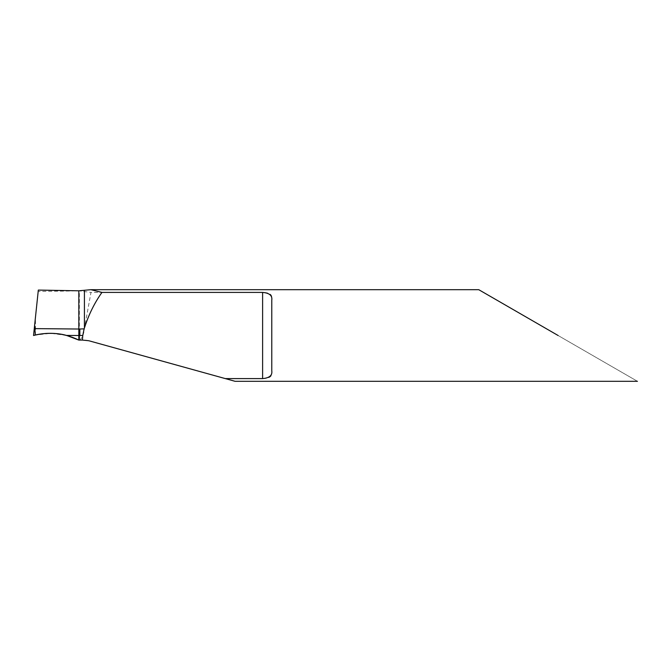<?xml version="1.0" encoding="UTF-8"?>
<svg xmlns="http://www.w3.org/2000/svg" width="671" height="671" viewBox="0 0 671 671"><rect width="100%" height="100%" fill="white"/><g stroke="black" fill="none" stroke-linecap="round" stroke-linejoin="round"><path stroke-width="0.5" stroke-dasharray="3.35 2.52" d="M79.363 340.08L78.826 340.08L78.826 290.895L79.363 290.887L79.363 340.08L79.975 340.08C82.642 336.834 84.127 332.942 84.42 328.413L90.979 292.422L262.613 292.422C268.459 292.489 271.52 293.999 271.772 296.943L271.772 374.057C271.529 377.001 268.475 378.511 262.613 378.587L225.271 378.587C238.331 382.21 238.339 382.21 225.297 378.595M558.104 335.5L637.45 381.313L558.104 335.5M79.975 340.08L83.942 340.08A18.327 18.327 0 0 1 88.84 340.751L225.271 378.587M78.826 290.895L78.826 340.08C64.961 333.353 50.518 331.659 35.479 335.014L33.55 335.5L35.479 317.157L35.479 335.014M38.322 290.073L38.18 291.466L79.363 290.887L90.979 292.422M271.772 370.778L271.772 300.231M271.772 296.943L271.772 374.057M84.42 291.197L84.42 328.413M38.18 291.466L35.479 317.157M78.826 340.08L66.748 335.5M66.412 335.416L50.87 333.319L35.311 335.055M262.613 292.422L262.613 378.587M90.853 289.687L91.365 289.687"/><path stroke-width="1.01" d="M82.776 335.5L84.101 328.849L79.363 329.025L79.363 335.5L82.776 335.5L82.407 340.08L88.84 340.751L225.297 378.595L262.613 378.595L262.613 292.413C269.423 292.992 272.476 295.592 271.772 300.231L271.772 370.778C272.485 375.399 269.432 377.999 262.613 378.595M558.104 335.5L478.75 289.687L558.104 335.5M225.271 378.587C238.331 382.21 238.339 382.21 225.297 378.595M84.101 328.849L84.42 328.018C88.647 314.758 94.494 302.889 101.95 292.413L90.853 289.687L78.826 290.803L78.826 340.08L82.407 340.08M101.95 292.413L262.613 292.413M35.311 335.055L34.632 325.175L33.55 335.5L35.311 335.055C45.829 332.606 56.305 332.749 66.748 335.5L78.826 340.08C64.802 333.277 50.208 331.625 35.035 335.123L33.55 335.5C42.256 332.959 56.339 332.33 66.748 335.5L78.826 340.08L78.826 335.5L79.363 335.5L79.363 340.08M66.412 335.416L78.826 335.5L78.826 329.025L79.363 329.025M34.934 328.622L78.826 329.025L78.826 290.803L38.322 290.073L34.632 325.175M79.841 329.025L79.841 335.5M84.42 328.018L84.42 290.35M235.11 381.313L637.45 381.313M91.365 289.687L478.75 289.687"/></g></svg>

